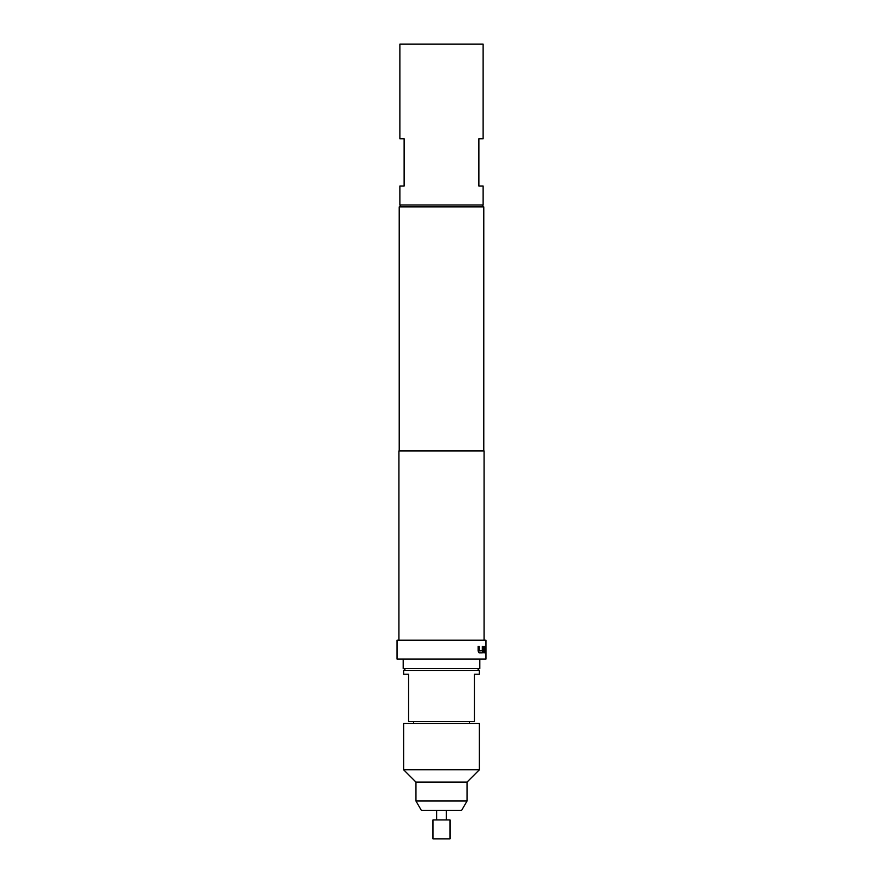 <?xml version="1.0" encoding="UTF-8"?>
<svg xmlns="http://www.w3.org/2000/svg" width="883" height="883" viewBox="0 0 883 883"><rect width="100%" height="100%" fill="white"/><g stroke="black" fill="none" stroke-linecap="round" stroke-linejoin="round"><path stroke-width="1.32" d="M446.323 819.932L446.323 810.473M436.677 819.932L436.677 810.473M432.99 838.85L450.01 838.85L450.01 819.932L432.99 819.932L432.99 838.85M403.652 769.788L403.652 723.431L479.348 723.431L479.348 769.788L403.652 769.788L415.959 782.084L415.959 801.002L421.423 810.473L461.577 810.473L467.041 801.002L415.959 801.002M467.041 801.002L467.041 782.084L479.348 769.788M413.586 721.532L413.586 723.431M469.414 721.532L469.414 723.431M405.551 668.552L403.652 670.451L479.348 670.451L477.449 668.552M479.348 670.451L479.348 674.237L474.425 674.237L474.425 721.532L408.575 721.532L408.575 674.237L403.652 674.237L403.652 670.451M479.811 659.093L479.811 668.552L403.189 668.552L403.189 659.093M483.122 186.059L478.873 186.059L478.873 138.752L483.122 138.752L483.122 44.15L399.878 44.15L399.878 138.752L404.127 138.752L404.127 186.059L399.878 186.059L399.878 204.977L483.122 204.977L483.122 186.059M401.103 204.977L399.215 206.876L399.215 450.959M481.897 204.977L483.785 206.876L399.215 206.876M484.337 646.378L483.807 652.868L484.381 652.868L484.414 648.365L485.639 648.365L485.661 652.868L485.672 646.378L484.337 646.378L485.484 646.378L485.661 648.232M485.661 652.868L485.849 648.232M482.317 650.749L479.281 650.881L479.204 646.378L478.122 646.378L478.122 651.014L479.138 652.868L482.372 652.868L483.056 646.378L482.317 646.378L482.317 650.749M485.97 640.175L397.03 640.175L397.03 659.093L485.97 659.093L485.97 640.175M484.072 640.175L484.072 450.959L398.928 450.959L398.928 640.175M483.785 206.876L483.785 450.959M467.041 782.084L415.959 782.084M484.381 648.497L483.807 652.868M479.05 650.749L479.05 646.378L478.122 646.378M483.056 651.014L482.195 652.868L479.138 652.868M482.88 651.014L482.88 646.378L482.317 646.378"/></g></svg>
